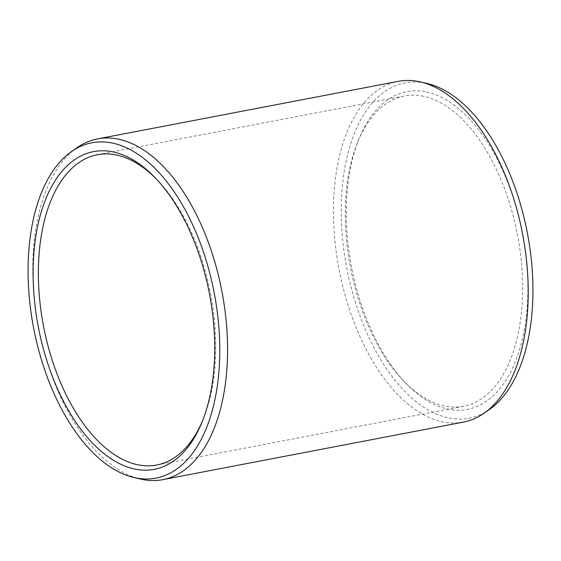 <?xml version="1.0" encoding="UTF-8"?>
<svg xmlns="http://www.w3.org/2000/svg" width="561" height="561" viewBox="0 0 561 561"><rect width="100%" height="100%" fill="white"/><g stroke="black" fill="none" stroke-linecap="round" stroke-linejoin="round"><path stroke-width="0.42" stroke-dasharray="2.81 2.1" d="M156.477 179.141A157.957 85.104 79.2 0 1 157.676 180.376A157.957 85.104 79.2 0 1 203.327 418.906A157.957 85.104 79.2 0 1 202.668 420.491M423.674 96.338A157.957 85.104 -100.8 0 0 404.264 95.994A157.957 85.104 -100.8 0 0 357.673 142.094A157.957 85.104 -100.8 0 0 403.324 380.624A157.957 85.104 -100.8 0 0 444.235 405.926A157.957 85.104 79.2 0 0 463.645 406.269A157.957 85.104 79.2 0 0 520.342 252.66A157.957 85.104 79.2 0 0 423.674 96.338M426.556 92.032A161.736 87.137 79.2 0 1 527.298 270.03A161.736 87.137 79.2 0 1 447.615 409.032A161.736 87.137 -100.8 0 1 405.722 383.128A161.736 87.137 -100.8 0 1 358.977 138.883A161.736 87.137 -100.8 0 1 426.556 92.032M489.318 409.572A170.719 91.976 79.2 0 1 448.197 417.833A170.719 91.976 -100.8 0 1 341.866 229.954A170.719 91.976 -100.8 0 1 425.974 83.231A170.719 91.976 79.2 0 1 426.907 83.442M463.428 422.11A173.468 93.463 79.2 0 1 442.11 421.732A173.468 93.463 -100.8 0 1 335.948 250.045A173.468 93.463 -100.8 0 1 398.212 81.352M77.102 147.662A173.468 93.463 -100.8 0 0 38.386 326.839A173.468 93.463 -100.8 0 0 140.523 479.059M157.676 180.376L155.278 177.872M203.327 418.906L202.023 422.117M97.355 154.731L404.264 95.994M156.736 465.006L463.645 406.269M403.324 380.624L405.722 383.128M357.673 142.094L358.977 138.883"/><path stroke-width="0.84" d="M113.385 151.968A161.736 87.137 79.2 0 1 155.278 177.872A161.736 87.137 79.2 0 1 202.023 422.117A161.736 87.137 79.2 0 1 134.444 468.968A161.736 87.137 -100.8 0 1 33.702 290.97A161.736 87.137 -100.8 0 1 113.385 151.968M202.668 420.491A157.957 85.104 79.2 0 1 156.736 465.006A157.957 85.104 79.2 0 1 137.326 464.662A157.957 85.104 -100.8 0 1 40.658 308.34A157.957 85.104 -100.8 0 1 97.355 154.731A157.957 85.104 -100.8 0 1 116.765 155.074A157.957 85.104 79.2 0 1 156.477 179.141M162.788 479.648A173.468 93.463 79.2 0 0 225.052 310.955A173.468 93.463 79.2 0 0 118.89 139.268A173.468 93.463 -100.8 0 0 97.572 138.89L398.212 81.352A173.468 93.463 -100.8 0 1 419.53 81.731A173.468 93.463 79.2 0 1 420.477 81.941L426.907 83.442A170.719 91.976 79.2 0 1 527.424 233.243A170.719 91.976 79.2 0 1 489.318 409.572L483.898 413.338A173.468 93.463 79.2 0 1 463.428 422.11L162.788 479.648A173.468 93.463 79.2 0 1 141.47 479.269A173.468 93.463 -100.8 0 1 140.523 479.059L134.093 477.558A170.719 91.976 -100.8 0 0 135.026 477.769A170.719 91.976 79.2 0 0 219.134 331.046A170.719 91.976 79.2 0 0 112.803 143.167A170.719 91.976 -100.8 0 0 71.682 151.428A170.719 91.976 -100.8 0 0 33.576 327.757A170.719 91.976 -100.8 0 0 134.093 477.558M420.477 81.941A173.468 93.463 79.2 0 1 522.614 234.161A173.468 93.463 79.2 0 1 483.898 413.338M97.572 138.89A173.468 93.463 -100.8 0 0 77.102 147.662L71.682 151.428"/></g></svg>
